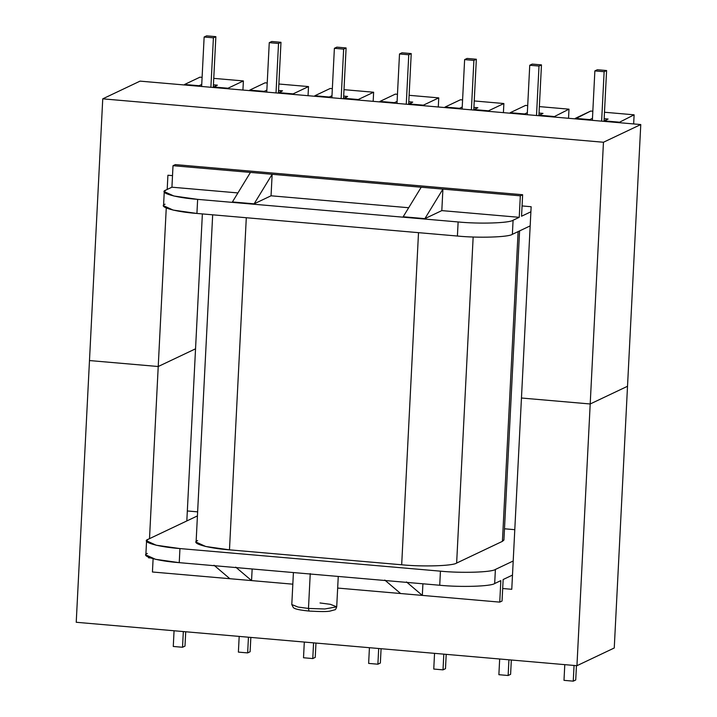 <?xml version="1.0" encoding="UTF-8"?>
<svg xmlns="http://www.w3.org/2000/svg" width="717" height="717" viewBox="0 0 717 717"><rect width="100%" height="100%" fill="white"/><g stroke="black" fill="none" stroke-linecap="round" stroke-linejoin="round"><path stroke-width="1.08" d="M320.024 602.961L330.438 604.332L336.712 606.833L324.783 608.984L308.48 608.437L308.991 611.054L308.48 608.437L324.783 608.984L336.712 606.833C335.95 609.02 335.323 609.997 334.821 609.791L330.044 611.09C327.454 611.718 320.436 611.709 308.991 611.054C294.588 609.575 294.427 608.195 293.387 607.693L291.792 604.556L298.075 607.066L308.48 608.437L310.246 573.591L308.48 608.437L298.075 607.066L291.792 604.556L293.414 572.56M164.265 191.609L163.548 205.698L173.164 210.09L196.924 213.451L197.641 199.362L196.924 213.451L457.41 236.036L458.127 221.956L197.641 199.362L173.881 196.001L164.265 191.609L165.77 190.122L171.928 187.2L173.012 165.699L171.928 187.2L237.919 192.927L171.928 187.2L165.77 190.122C158.116 192.667 175.647 197.749 197.641 199.362L458.127 221.956C479.09 224.062 509.312 223.121 513.085 220.244L519.233 217.323L441.815 210.61L424.885 218.64L441.815 210.61L442.909 189.109L424.885 218.64L403.178 216.758L421.202 187.227L272.146 174.294L271.053 195.795L408.681 207.733L271.053 195.795L254.123 203.834L232.416 201.952L250.439 172.412L173.012 165.699L175.324 164.605L522.639 194.728L175.324 164.605L173.012 165.699L520.327 195.822L522.639 194.728L521.546 216.229L530.894 211.793L521.546 216.229L522.639 194.728L520.327 195.822L519.233 217.323L513.085 220.244L512.368 234.325L530.177 225.882L512.368 234.325C508.604 237.21 478.373 238.152 457.41 236.036L196.924 213.451C174.93 211.829 157.399 206.747 165.053 204.211M503.881 540.107L502.42 541.344L456.639 563.069C452.875 565.946 422.645 566.887 401.681 564.781L229.476 549.84C207.482 548.227 189.951 543.145 197.605 540.6M146.573 540.815L145.856 554.904L155.481 559.296L179.241 562.657L179.949 548.568L179.241 562.657L439.727 585.251L440.435 571.162L179.949 548.568L156.189 545.216L146.573 540.815L148.078 539.327L197.417 515.917L148.078 539.327C140.424 541.873 157.955 546.954 179.949 548.568L440.435 571.162C461.398 573.268 491.62 572.327 495.393 569.45L513.202 560.999L495.393 569.45L494.676 583.539L500.833 580.618L499.749 602.119L502.052 601.025L503.146 579.524L512.485 575.088L503.146 579.524L502.052 601.025L499.749 602.119L337.671 588.065L400.615 593.524L384.778 580.053L400.615 593.524L499.749 602.119L500.833 580.618L494.676 583.539C490.912 586.416 460.69 587.357 439.727 585.251L179.241 562.657C157.238 561.044 139.716 555.962 147.361 553.416M514.788 529.675L504.49 528.788L514.788 529.675M412.741 102.101L408.789 101.751L412.741 102.101L408.896 103.92L423.362 105.175L438.75 97.879L409.12 95.307L438.75 97.879L438.293 106.994L438.75 97.879L423.362 105.175L408.896 103.92L408.869 104.44L412.741 102.101M347.62 96.454L343.667 96.105L347.62 96.454L343.775 98.274L358.24 99.529L373.629 92.233L343.999 89.661L373.629 92.233L373.172 101.348L373.629 92.233L358.24 99.529L343.775 98.274L343.748 98.794L347.62 96.454M282.498 90.799L278.546 90.459L282.498 90.799L278.653 92.627L293.119 93.882L308.507 86.578L278.877 84.014L308.507 86.578L308.05 95.693L308.507 86.578L293.119 93.882L278.653 92.627L278.626 93.147L282.498 90.799M217.376 85.153L213.424 84.812L217.376 85.153L213.532 86.981L227.997 88.236L243.386 80.931L213.756 78.368L243.386 80.931L242.929 90.046L243.386 80.931L227.997 88.236L213.532 86.981L213.505 87.501L217.376 85.153M184.583 84.472L199.057 85.726L201.737 84.454L199.057 85.726L184.583 84.472L184.556 84.991L184.583 84.472L199.971 77.167L184.583 84.472M202.095 77.355L199.971 77.167L202.095 77.355M199.03 86.246L199.057 85.726L199.03 86.246M227.97 88.756L227.997 88.236L227.97 88.756M474.018 109.567L473.991 110.086L474.018 109.567L488.483 110.821L474.018 109.567L477.863 107.747L474.018 109.567M488.456 111.341L488.483 110.821L503.872 103.526L503.415 112.641L503.872 103.526L474.242 100.954L503.872 103.526L488.483 110.821L488.456 111.341M539.139 115.213L539.112 115.733L539.139 115.213L553.605 116.477L539.139 115.213L542.984 113.394L539.139 115.213M553.578 116.988L568.993 109.172L568.536 118.287L568.993 109.172L539.363 106.6L568.993 109.172L553.578 116.988M604.261 120.868L604.234 121.379L604.261 120.868L618.726 122.123L604.261 120.868L608.106 119.04L604.261 120.868M618.699 122.634L634.115 114.819L633.658 123.933L634.115 114.819L604.485 112.246L634.115 114.819L618.699 122.634M379.947 101.411L394.422 102.665L397.101 101.393L394.422 102.665L379.947 101.411L379.92 101.931L379.947 101.411L395.336 94.115L379.947 101.411M397.46 94.294L395.336 94.115L397.46 94.294M394.395 103.185L394.422 102.665L394.395 103.185M423.335 105.695L423.362 105.175L423.335 105.695M314.826 95.764L329.3 97.019L331.98 95.746L329.3 97.019L314.826 95.764L314.799 96.284L314.826 95.764L330.214 88.46L314.826 95.764M332.338 88.648L330.214 88.46L332.338 88.648M329.273 97.539L329.3 97.019L329.273 97.539M358.213 100.048L358.24 99.529L358.213 100.048M249.704 90.118L264.179 91.373L266.858 90.1L264.179 91.373L249.704 90.118L249.677 90.638L249.704 90.118L265.093 82.814L249.704 90.118M267.217 83.002L265.093 82.814L267.217 83.002M264.152 91.893L264.179 91.373L264.152 91.893M293.092 94.402L293.119 93.882L293.092 94.402M590.7 111.054L592.825 111.234L590.7 111.054L575.312 118.359L589.786 119.614L592.466 118.341L589.786 119.614L575.312 118.359L575.285 118.87L590.7 111.054M525.579 105.408L527.703 105.587L525.579 105.408L510.19 112.703L524.665 113.958L527.345 112.694L524.665 113.958L510.19 112.703L510.163 113.223L510.19 112.703L525.579 105.408M604.153 118.699L608.106 119.04L604.153 118.699M539.032 113.053L542.984 113.394L539.032 113.053M589.759 120.124L589.786 119.614L589.759 120.124M524.638 114.478L524.665 113.958L524.638 114.478M460.457 99.762L462.582 99.941L460.457 99.762L445.069 107.057L459.543 108.312L462.223 107.039L459.543 108.312L445.069 107.057L445.042 107.577L445.069 107.057L460.457 99.762M473.91 107.398L477.863 107.747L473.91 107.398M459.516 108.832L459.543 108.312L459.516 108.832M187.325 510.961L197.623 511.857L187.325 510.961M152.434 571.996L153.106 558.722L152.434 571.996L229.852 578.709L152.434 571.996M251.559 580.591L229.852 578.709L214.016 565.238L229.852 578.709L251.559 580.591L252.151 568.984L251.559 580.591L292.832 584.176L251.559 580.591L235.723 567.129L251.559 580.591M442.909 189.109L441.815 210.61L519.233 217.323L520.327 195.822L421.202 187.227L403.178 216.758L424.885 218.64L442.909 189.109M422.913 583.79L422.322 595.406L422.913 583.79M495.393 569.45C491.62 572.327 461.398 573.268 440.435 571.162L439.727 585.251C460.69 587.357 490.912 586.416 494.676 583.539L495.393 569.45M457.41 236.036C478.373 238.152 508.604 237.21 512.368 234.325L513.085 220.244C509.312 223.121 479.09 224.062 458.127 221.956L457.41 236.036M406.485 581.935L422.322 595.406L406.485 581.935M271.053 195.795L272.146 174.294L254.123 203.834L271.053 195.795M232.416 201.952L254.123 203.834L272.146 174.294L250.439 172.412L232.416 201.952M184.995 646.098L182.53 647.263L173.272 646.465L174.061 630.763L173.272 646.465L182.53 647.263L183.328 631.56L182.53 647.263L184.995 646.098L185.721 631.767L184.995 646.098M250.116 651.744L247.652 652.909L238.394 652.111L239.182 636.409L238.394 652.111L247.652 652.909L248.449 637.207L247.652 652.909L250.116 651.744L250.842 637.422L250.116 651.744M315.238 657.39L312.773 658.564L303.515 657.758L304.304 642.056L303.515 657.758L312.773 658.564L313.571 642.862L312.773 658.564L315.238 657.39L315.964 643.068L315.238 657.39M377.895 664.211L368.637 663.404L369.425 647.702L368.637 663.404L377.895 664.211L380.36 663.037L377.895 664.211L378.693 648.509L377.895 664.211M380.36 663.037L381.085 648.715L380.36 663.037M443.016 669.857L433.758 669.051L434.547 653.348L433.758 669.051L443.016 669.857L445.481 668.683L443.016 669.857L443.814 654.155L443.016 669.857M446.207 654.361L445.481 668.683L446.207 654.361M510.603 674.338L508.138 675.504L498.88 674.697L508.138 675.504L510.603 674.338L511.329 660.007L510.603 674.338M508.936 659.801L508.138 675.504L508.936 659.801M499.668 658.995L498.88 674.697L499.668 658.995M575.724 679.985L573.259 681.15L563.992 680.343L573.259 681.15L575.724 679.985L576.45 665.654L575.724 679.985M574.057 665.448L573.259 681.15L574.057 665.448M564.79 664.641L563.992 680.343L564.79 664.641M215.862 36.657L206.604 35.85L204.139 37.015L213.406 37.822L215.862 36.657L213.406 37.822L210.897 87.268L213.406 37.822L204.139 37.015L206.604 35.85L215.862 36.657L213.29 87.483L215.862 36.657M201.638 86.47L204.139 37.015L201.638 86.47M280.983 42.303L271.725 41.496L269.26 42.662L278.528 43.468L280.983 42.303L278.528 43.468L276.018 92.923L278.528 43.468L269.26 42.662L271.725 41.496L280.983 42.303L278.411 93.129L280.983 42.303M266.76 92.117L269.26 42.662L266.76 92.117M346.105 47.949L336.847 47.143L334.382 48.317L343.649 49.114L346.105 47.949L343.649 49.114L341.14 98.57L343.649 49.114L334.382 48.317L336.847 47.143L346.105 47.949L343.533 98.776L346.105 47.949M331.881 97.763L334.382 48.317L331.881 97.763M399.503 53.963L408.771 54.761L411.226 53.596L401.968 52.789L399.503 53.963L401.968 52.789L411.226 53.596L408.771 54.761L406.261 104.216L408.771 54.761L399.503 53.963L397.003 103.409L399.503 53.963M408.654 104.422L411.226 53.596L408.654 104.422M467.09 58.436L464.625 59.61L473.892 60.407L476.348 59.242L467.09 58.436L476.348 59.242L473.892 60.407L471.383 109.862L473.892 60.407L464.625 59.61L467.09 58.436M473.776 110.068L476.348 59.242L473.776 110.068M462.124 109.056L464.625 59.61L462.124 109.056M541.469 64.889L532.211 64.091L529.746 65.256L539.014 66.054L541.469 64.889L539.014 66.054L536.504 115.509L539.014 66.054L529.746 65.256L532.211 64.091L541.469 64.889L538.897 115.715L541.469 64.889M527.246 114.702L529.746 65.256L527.246 114.702M606.591 70.535L597.333 69.737L594.868 70.902L604.135 71.709L606.591 70.535L604.135 71.709L601.626 121.155L604.135 71.709L594.868 70.902L597.333 69.737L606.591 70.535L604.019 121.361L606.591 70.535M592.367 120.348L594.868 70.902L592.367 120.348M212.671 214.813L196.1 542.088L205.716 546.488L229.476 549.84L246.298 217.735L229.476 549.84L401.681 564.781C422.645 566.887 452.875 565.946 456.639 563.069L473.157 237.004L456.639 563.069L502.42 541.344L518.113 231.6L502.42 541.344L503.926 539.767M401.681 564.781L418.513 232.667L401.681 564.781M89.482 360.552L102.746 98.838L140.057 81.129L102.746 98.838L603.454 142.253L590.199 403.976L521.456 398.016L531.145 206.729L522.066 205.94L531.145 206.729L521.456 398.016L590.199 403.976L627.518 386.275L590.199 403.976L603.454 142.253L640.774 124.552L603.454 142.253L102.746 98.838L89.482 360.552L158.224 366.512L89.482 360.552L158.224 366.512L195.544 348.812L158.224 366.512L166.254 208.02L149.503 538.655L158.224 366.512L195.544 348.812L202.373 213.926L195.544 348.812L158.224 366.512L89.482 360.552L76.226 622.275L89.482 360.552M167.912 175.235L167.195 189.449L167.912 175.235L172.51 175.629L167.912 175.235M627.518 386.275L640.774 124.552L140.057 81.129L640.774 124.552L627.518 386.275L590.199 403.976L576.943 665.699L614.254 647.989L627.518 386.275L614.254 647.989L576.943 665.699L76.226 622.275L576.943 665.699L590.199 403.976L627.518 386.275M521.456 398.016L590.199 403.976L521.456 398.016L511.768 589.302L521.456 398.016M502.689 588.514L511.768 589.302L502.689 588.514M149.199 557.485L148.536 557.799L150.579 557.978L148.536 557.799L149.199 557.485M186.823 520.945L195.544 348.812L186.823 520.945M148.562 557.226L148.536 557.799L148.562 557.226M336.712 606.833L338.254 576.45M519.583 230.91L503.926 539.856"/></g></svg>
